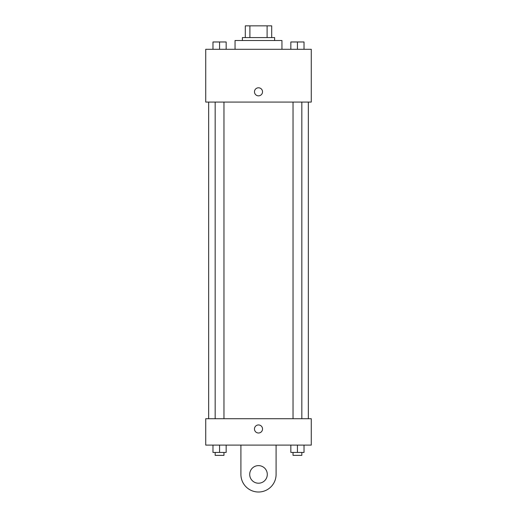 <?xml version="1.0" encoding="UTF-8"?>
<svg xmlns="http://www.w3.org/2000/svg" width="517" height="517" viewBox="0 0 517 517"><rect width="100%" height="100%" fill="white"/><g stroke="black" fill="none" stroke-linecap="round" stroke-linejoin="round"><path stroke-width="0.78" d="M249.898 37.579L249.898 25.85L245.304 25.85L245.304 37.579L245.304 25.85M249.898 25.85L271.696 25.85L271.696 37.579M267.102 37.579L267.102 25.85M242.376 40.507L242.376 37.579L274.624 37.579L274.624 40.507M281.952 49.302L281.952 40.507L235.048 40.507L235.048 49.302M205.727 49.302L311.273 49.302L311.273 102.075L205.727 102.075L205.727 49.302M258.5 95.845A4.033 4.033 0 0 1 255.01 89.803A4.033 4.033 0 0 1 261.99 89.803A4.033 4.033 0 0 1 258.5 95.845M205.727 418.718L311.273 418.718L311.273 445.105L205.727 445.105L205.727 418.718L311.273 418.718M290.838 49.302L290.838 41.974L304.028 41.974L304.028 49.302L304.028 41.974M297.437 49.302L297.437 41.974M301.831 41.974L293.036 41.974M212.972 49.302L212.972 41.974L226.162 41.974L226.162 49.302L226.162 41.974M219.563 49.302L219.563 41.974M223.964 41.974L215.169 41.974M290.838 445.105L290.838 452.433L304.028 452.433L304.028 445.105L304.028 452.433M297.437 452.433L297.437 445.105M301.831 452.433L301.831 455.361L293.036 455.361L293.036 452.433M212.972 445.105L212.972 452.433L226.162 452.433L226.162 445.105L226.162 452.433M219.563 452.433L219.563 445.105M223.964 452.433L223.964 455.361L215.169 455.361L215.169 452.433M254.467 428.974A4.033 4.033 0 0 1 260.516 425.485A4.033 4.033 0 0 1 260.516 432.471A4.033 4.033 0 0 1 254.467 428.974M276.091 445.105L276.091 474.419A17.591 17.591 0 0 1 258.5 492.01A17.591 17.591 0 0 1 240.909 474.419L240.909 445.105M258.5 483.214A8.795 8.795 0 0 1 250.881 470.024A8.795 8.795 0 0 1 266.119 470.024A8.795 8.795 0 0 1 258.5 483.214M308.339 418.718L308.339 102.075M208.661 418.718L208.661 102.075M293.036 102.075L293.036 418.718M301.831 102.075L301.831 418.718M223.964 418.718L223.964 102.075M215.169 418.718L215.169 102.075"/></g></svg>
